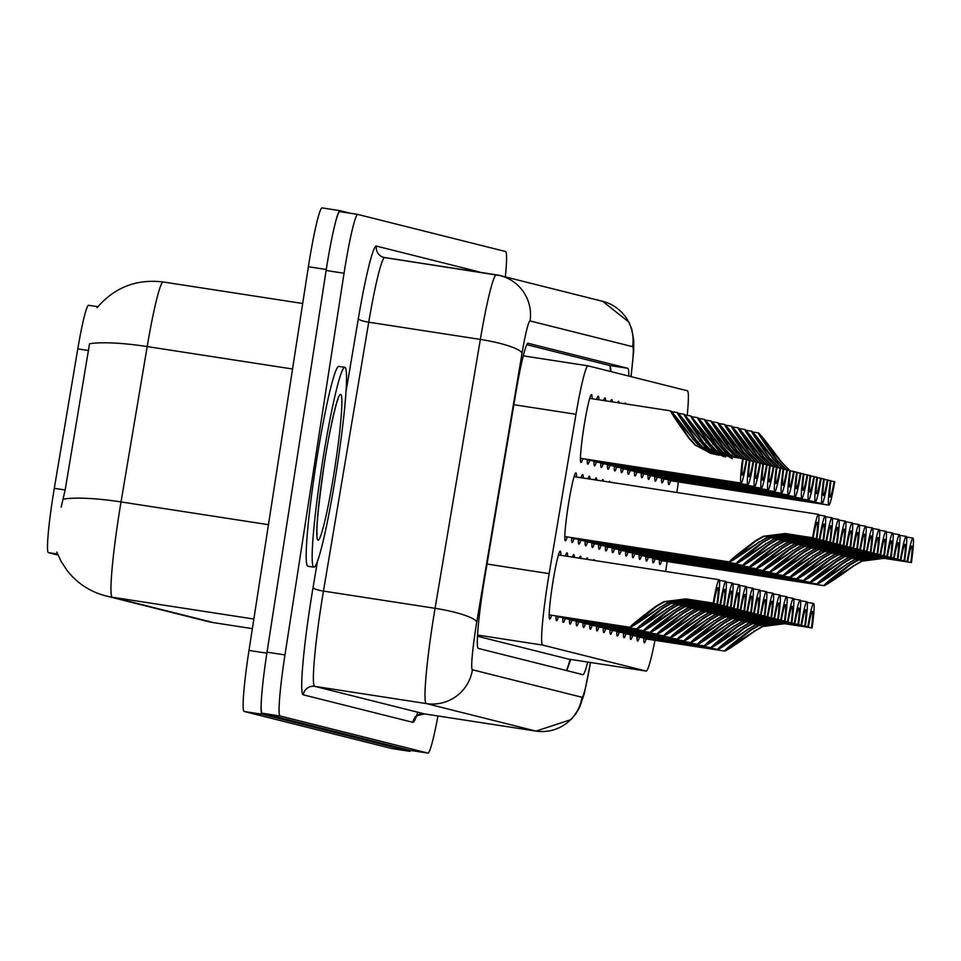 <?xml version="1.0" encoding="UTF-8"?>
<svg xmlns="http://www.w3.org/2000/svg" width="961" height="961" viewBox="0 0 961 961"><rect width="100%" height="100%" fill="white"/><g stroke="black" fill="none" stroke-linecap="round" stroke-linejoin="round"><path stroke-width="1.44" d="M582.859 458.673A34.38 2.583 -81.2 0 1 581.045 462.493A34.38 2.583 -81.2 0 1 583.771 427.885A34.38 2.583 -81.2 0 1 591.52 394.539A34.38 2.583 -81.2 0 1 592.108 398.743M596.649 399.44A34.38 2.583 -81.2 0 1 598.271 396.232A34.38 2.583 -81.2 0 1 598.859 399.788M603.604 400.521A34.38 2.583 -81.2 0 1 605.034 397.926A34.38 2.583 -81.2 0 1 605.61 400.821M610.571 401.59A34.38 2.583 -81.2 0 1 611.785 399.62A34.38 2.583 -81.2 0 1 612.337 401.866M617.563 402.671A34.38 2.583 -81.2 0 1 618.536 401.314A34.38 2.583 -81.2 0 1 619.052 402.899M624.602 403.752A34.38 2.583 -81.2 0 1 625.287 403.007A34.38 2.583 -81.2 0 1 625.719 403.932M567.23 536.947A34.38 2.583 -81.2 0 1 565.416 540.779A34.38 2.583 -81.2 0 1 568.143 506.171A34.38 2.583 -81.2 0 1 575.891 472.824A34.38 2.583 -81.2 0 1 576.48 477.004M581.021 477.713A34.38 2.583 -81.2 0 1 582.654 474.518A34.38 2.583 -81.2 0 1 583.231 478.049M587.988 478.782A34.38 2.583 -81.2 0 1 589.405 476.212A34.38 2.583 -81.2 0 1 589.982 479.095M594.955 479.863A34.38 2.583 -81.2 0 1 596.156 477.905A34.38 2.583 -81.2 0 1 596.709 480.128M601.946 480.932A34.38 2.583 -81.2 0 1 602.907 479.599A34.38 2.583 -81.2 0 1 603.424 481.161M608.986 482.026A34.38 2.583 -81.2 0 1 609.658 481.305A34.38 2.583 -81.2 0 1 610.091 482.194M551.614 615.232A34.38 2.583 -81.2 0 1 549.788 619.064A34.38 2.583 -81.2 0 1 552.515 584.456A34.38 2.583 -81.2 0 1 560.275 551.109A34.38 2.583 -81.2 0 1 560.852 555.29M565.404 555.999A34.38 2.583 -81.2 0 1 567.026 552.803A34.38 2.583 -81.2 0 1 567.603 556.335M572.36 557.068A34.38 2.583 -81.2 0 1 573.777 554.497A34.38 2.583 -81.2 0 1 574.354 557.38M579.327 558.149A34.38 2.583 -81.2 0 1 580.528 556.191A34.38 2.583 -81.2 0 1 581.081 558.413M586.318 559.218A34.38 2.583 -81.2 0 1 587.279 557.897A34.38 2.583 -81.2 0 1 587.796 559.446M593.357 560.311A34.38 2.583 -81.2 0 1 594.03 559.59A34.38 2.583 -81.2 0 1 594.463 560.479M687.235 415.38A60.663 4.553 98.8 0 0 687.379 390.779L588.024 365.841A60.663 4.553 98.8 0 0 587.988 365.841A60.663 4.553 98.8 0 0 575.987 414.287L549.151 573.633A60.663 4.553 98.8 0 0 547.482 584.024A60.663 4.553 98.8 0 0 542.629 645.083L646.152 671.066A60.663 4.553 98.8 0 0 646.188 671.078A60.663 4.553 98.8 0 0 654.982 640.326M88.58 305.286L97.89 306.715L88.604 305.286A54.597 4.096 98.8 0 0 88.58 305.286A54.597 4.096 98.8 0 0 77.781 348.891L54.297 488.32A54.597 4.096 98.8 0 0 52.783 497.666A54.597 4.096 98.8 0 0 48.422 552.623L58.008 555.026M477.509 636.266L568.335 659.066L646.152 671.066M665.697 571.471L667.102 561.5M676.856 492.488L678.358 481.905M663.883 479.01A34.38 2.583 -81.2 0 1 662.069 482.83A34.38 2.583 -81.2 0 1 661.504 477.989M657.132 477.317A34.38 2.583 -81.2 0 1 655.318 481.137A34.38 2.583 -81.2 0 1 654.753 476.296M650.381 475.623A34.38 2.583 -81.2 0 1 648.567 479.443A34.38 2.583 -81.2 0 1 647.99 474.602M643.63 473.929A34.38 2.583 -81.2 0 1 641.816 477.737A34.38 2.583 -81.2 0 1 641.239 472.908M636.879 472.235A34.38 2.583 -81.2 0 1 635.065 476.043A34.38 2.583 -81.2 0 1 634.488 471.214M630.128 470.542A34.38 2.583 -81.2 0 1 628.314 474.35A34.38 2.583 -81.2 0 1 627.737 469.521M623.377 468.848A34.38 2.583 -81.2 0 1 621.551 472.656A34.38 2.583 -81.2 0 1 620.986 467.827M616.614 467.154A34.38 2.583 -81.2 0 1 614.8 470.962A34.38 2.583 -81.2 0 1 614.235 466.133M609.863 465.46A34.38 2.583 -81.2 0 1 608.049 469.268A34.38 2.583 -81.2 0 1 607.484 464.439M603.112 463.767A34.38 2.583 -81.2 0 1 601.298 467.575A34.38 2.583 -81.2 0 1 600.733 462.746M596.361 462.073A34.38 2.583 -81.2 0 1 594.547 465.881A34.38 2.583 -81.2 0 1 593.982 461.052M589.61 460.367A34.38 2.583 -81.2 0 1 587.796 464.187A34.38 2.583 -81.2 0 1 587.219 459.346M670.634 480.704A34.38 2.583 -81.2 0 1 668.82 484.524A34.38 2.583 -81.2 0 1 668.255 479.683M655.018 558.978A34.38 2.583 -81.2 0 1 653.192 562.81A34.38 2.583 -81.2 0 1 652.627 557.957M648.267 557.284A34.38 2.583 -81.2 0 1 646.441 561.116A34.38 2.583 -81.2 0 1 645.876 556.263M641.516 555.59A34.38 2.583 -81.2 0 1 639.69 559.422A34.38 2.583 -81.2 0 1 639.125 554.569M634.765 553.896A34.38 2.583 -81.2 0 1 632.939 557.728A34.38 2.583 -81.2 0 1 632.374 552.875M628.001 552.203A34.38 2.583 -81.2 0 1 626.188 556.035A34.38 2.583 -81.2 0 1 625.623 551.182M621.25 550.497A34.38 2.583 -81.2 0 1 619.437 554.329A34.38 2.583 -81.2 0 1 618.86 549.476M614.499 548.803A34.38 2.583 -81.2 0 1 612.686 552.635A34.38 2.583 -81.2 0 1 612.109 547.782M607.748 547.109A34.38 2.583 -81.2 0 1 605.935 550.941A34.38 2.583 -81.2 0 1 605.358 546.088M600.997 545.416A34.38 2.583 -81.2 0 1 599.171 549.248A34.38 2.583 -81.2 0 1 598.607 544.394M594.246 543.722A34.38 2.583 -81.2 0 1 592.42 547.554A34.38 2.583 -81.2 0 1 591.856 542.701M587.495 542.028A34.38 2.583 -81.2 0 1 585.669 545.86A34.38 2.583 -81.2 0 1 585.105 541.007M580.744 540.334A34.38 2.583 -81.2 0 1 578.918 544.166A34.38 2.583 -81.2 0 1 578.354 539.313M573.993 538.64A34.38 2.583 -81.2 0 1 572.167 542.472A34.38 2.583 -81.2 0 1 571.603 537.619M661.769 560.671A34.38 2.583 -81.2 0 1 659.943 564.503A34.38 2.583 -81.2 0 1 659.378 559.65M639.389 637.263A34.38 2.583 -81.2 0 1 637.563 641.095A34.38 2.583 -81.2 0 1 636.999 636.242M632.638 635.569A34.38 2.583 -81.2 0 1 630.812 639.401A34.38 2.583 -81.2 0 1 630.248 634.548M625.887 633.876A34.38 2.583 -81.2 0 1 624.061 637.708A34.38 2.583 -81.2 0 1 623.497 632.855M619.136 632.182A34.38 2.583 -81.2 0 1 617.31 636.014A34.38 2.583 -81.2 0 1 616.746 631.161M612.385 630.488A34.38 2.583 -81.2 0 1 610.559 634.32A34.38 2.583 -81.2 0 1 609.995 629.467M605.622 628.794A34.38 2.583 -81.2 0 1 603.808 632.626A34.38 2.583 -81.2 0 1 603.244 627.761M598.871 627.089A34.38 2.583 -81.2 0 1 597.057 630.921A34.38 2.583 -81.2 0 1 596.481 626.067M592.12 625.395A34.38 2.583 -81.2 0 1 590.306 629.227A34.38 2.583 -81.2 0 1 589.73 624.374M585.369 623.701A34.38 2.583 -81.2 0 1 583.555 627.533A34.38 2.583 -81.2 0 1 582.979 622.68M578.618 622.007A34.38 2.583 -81.2 0 1 576.792 625.839A34.38 2.583 -81.2 0 1 576.228 620.986M571.867 620.313A34.38 2.583 -81.2 0 1 570.041 624.145A34.38 2.583 -81.2 0 1 569.477 619.292M565.116 618.62A34.38 2.583 -81.2 0 1 563.29 622.452A34.38 2.583 -81.2 0 1 562.726 617.599M558.365 616.926A34.38 2.583 -81.2 0 1 556.539 620.758A34.38 2.583 -81.2 0 1 555.975 615.905M646.14 638.957A34.38 2.583 -81.2 0 1 644.326 642.789A34.38 2.583 -81.2 0 1 643.75 637.936M97.061 307.736C114.467 287.375 136.51 278.786 163.19 281.969L302.703 303.496L163.238 281.981A80.892 6.066 98.8 0 0 163.19 281.969A80.892 6.066 98.8 0 0 147.189 346.573A70.778 12.745 -170.4 0 0 89.529 343.762L65.156 489.99L61.18 507.156M410.767 750.457A60.663 4.553 -81.2 0 1 409.806 751.322A60.663 4.553 -81.2 0 1 409.77 751.322L262.077 714.251A60.663 4.553 -81.2 0 1 262.149 690.37M332.986 232.79A60.663 4.553 -81.2 0 1 340.002 210.663L350.537 213.306M340.002 210.663A60.663 4.553 -81.2 0 1 340.038 210.663L322.067 207.9A60.663 4.553 -81.2 0 1 322.103 207.9L339.978 210.663M391.896 748.559A60.663 4.553 -81.2 0 1 391.872 748.559A60.663 4.553 -81.2 0 1 391.836 748.547L244.142 711.476A60.663 4.553 -81.2 0 1 248.995 650.417L308.385 266.738A60.663 4.553 -81.2 0 1 322.067 207.9M628.77 376.063A60.663 4.553 98.8 0 0 627.773 368.303L528.082 343.281A60.663 4.553 98.8 0 0 528.057 343.269A60.663 4.553 98.8 0 0 516.057 391.728L484.861 576.96A60.663 4.553 98.8 0 0 483.179 587.351A60.663 4.553 98.8 0 0 478.338 648.411L582.871 674.658A60.663 4.553 98.8 0 0 582.895 674.658A60.663 4.553 98.8 0 0 587.712 662.057M437.952 715.969A60.663 4.553 -81.2 0 1 427.957 753.1L280.107 716.005A60.663 4.553 -81.2 0 1 284.961 654.934L344.05 273.26A60.663 4.553 -81.2 0 1 357.732 214.411A60.663 4.553 -81.2 0 1 357.756 214.423L505.57 251.518A60.663 4.553 -81.2 0 1 505.354 276.9M410.047 750.337A60.663 4.553 -81.2 0 1 410.011 750.337L427.957 753.1A60.663 4.553 -81.2 0 1 427.921 753.1L409.987 750.337L262.173 713.23A60.663 4.553 -81.2 0 1 267.026 652.171L326.115 270.485A60.663 4.553 -81.2 0 1 339.798 211.648A60.663 4.553 -81.2 0 1 339.822 211.648L357.696 214.411M526.796 344.687L609.839 365.528A60.663 4.553 -81.2 0 1 610.836 371.138M813.619 603.436A30.332 2.27 98.8 0 1 812.093 627.929L784.765 623.713L762.83 626.5L754.769 631.077C737.796 643.257 727.789 649.936 724.738 651.077L643.738 638.584L724.546 651.029C725.387 649.336 734.012 642.308 750.421 629.984L758.409 625.395L780.428 622.62L807.757 626.848A30.332 2.27 98.8 0 1 813.619 603.436L807.228 602.451M733.916 644.314L762.241 626.356L784.152 623.557L811.492 627.785A22.247 1.67 -81.2 0 0 812.393 611.424A22.247 1.67 -81.2 0 0 808.369 626.992L781.029 622.776L758.998 625.539L751.034 630.14L724.738 651.077M724.546 651.029L733.772 644.278M812.093 627.929L811.492 627.785M808.369 626.992L807.757 626.848M659.366 560.287L823.877 585.657C824.718 583.952 833.343 576.936 849.752 564.612L857.729 560.023L879.747 557.248L907.088 561.464A30.332 2.27 98.8 0 1 912.95 538.064A30.332 2.27 98.8 0 1 911.424 562.557L884.096 558.341L862.161 561.128L854.101 565.705C837.127 577.885 827.109 584.552 824.07 585.705L659.366 560.299M833.091 578.918L861.573 560.984L883.483 558.185L910.824 562.401A22.247 1.67 -81.2 0 0 911.713 546.052A22.247 1.67 -81.2 0 0 907.701 561.62L880.36 557.404L858.329 560.167L850.353 564.756L823.877 585.657M833.247 578.942L824.07 585.705M911.424 562.557L910.824 562.401M907.701 561.62L907.088 561.464M786.062 469.569L776.68 460.355C764.764 443.706 758.637 434.54 758.325 432.87L752.607 431.994M827.95 480.248L830.4 480.62A30.332 2.27 98.8 0 0 828.875 505.126A30.332 2.27 98.8 0 0 834.737 481.713L830.965 481.065M758.517 432.918L765.22 442.132L758.517 432.918C761.04 435.141 768.548 444.655 781.029 461.436L787.335 468.235M765.076 442.096L777.293 460.499L786.542 469.641M789.846 470.506L780.428 461.292L765.22 442.132M834.124 481.557A22.247 1.67 -81.2 0 1 830.1 497.125A22.247 1.67 -81.2 0 1 831.001 480.776L830.4 480.62M336.734 469.1A101.109 7.58 -81.2 0 1 313.935 567.17A101.109 7.58 -81.2 0 1 321.959 465.388A101.109 7.58 -81.2 0 1 344.759 367.318A101.109 7.58 -81.2 0 1 336.734 469.1M313.935 567.17L307.952 566.245A101.109 7.58 -81.2 0 1 315.977 464.463A101.109 7.58 -81.2 0 1 338.777 366.393L344.759 367.318M806.868 601.742A30.332 2.27 98.8 0 1 805.342 626.236L778.014 622.019L756.079 624.806L748.018 629.383C731.045 641.564 721.038 648.243 717.987 649.384L636.987 636.891L717.795 649.336C718.636 647.63 727.261 640.615 743.67 628.29L751.646 623.701L773.677 620.926L801.006 625.143A30.332 2.27 98.8 0 1 806.868 601.742L800.477 600.757M727.165 642.621L755.49 624.662L777.401 621.863L804.741 626.079A22.247 1.67 -81.2 0 0 805.63 609.73A22.247 1.67 -81.2 0 0 801.618 625.299L774.278 621.082L752.247 623.845L744.27 628.434L717.987 649.384M717.795 649.336L727.021 642.585M805.342 626.236L804.741 626.079M801.618 625.299L801.006 625.143M630.236 635.173L711.044 647.642C711.885 645.936 720.51 638.921 736.919 626.596L744.895 622.007L766.914 619.232L794.254 623.449A30.332 2.27 98.8 0 1 800.117 600.048A30.332 2.27 98.8 0 1 798.591 624.542L771.263 620.325L749.328 623.112L741.267 627.689C724.294 639.87 714.275 646.537 711.236 647.69L630.236 635.197M720.257 640.903L748.739 622.968L770.65 620.169L797.99 624.386A22.247 1.67 -81.2 0 0 798.879 608.037A22.247 1.67 -81.2 0 0 794.867 623.605L767.527 619.389L745.496 622.151L737.519 626.74L711.044 647.642M720.414 640.927L711.236 647.69M798.591 624.542L797.99 624.386M794.867 623.605L794.254 623.449M793.366 598.343A30.332 2.27 98.8 0 1 791.84 622.848L764.512 618.632L742.577 621.419L734.516 625.995C717.543 638.176 707.524 644.843 704.485 645.996L623.485 633.503L704.293 645.948C705.134 644.242 713.759 637.227 730.168 624.902L738.144 620.301L760.163 617.539L787.503 621.755A30.332 2.27 98.8 0 1 793.366 598.343L786.975 597.358M713.494 639.209L741.988 621.274L763.899 618.476L791.239 622.692A22.247 1.67 -81.2 0 0 792.128 606.343A22.247 1.67 -81.2 0 0 788.104 621.911L760.776 617.695L738.733 620.458L730.768 625.046L704.293 645.948M713.663 639.233L704.485 645.996M791.84 622.848L791.239 622.692M788.104 621.911L787.503 621.755M786.615 596.649A30.332 2.27 98.8 0 1 785.089 621.154L757.761 616.938L735.826 619.725L727.765 624.29C710.792 636.482 700.773 643.149 697.734 644.302L616.734 631.809L697.542 644.254C698.383 642.549 707.008 635.533 723.417 623.208L731.393 618.608L753.412 615.845L780.752 620.061A30.332 2.27 98.8 0 1 786.615 596.649L780.224 595.664M706.9 637.539L735.237 619.581L757.148 616.782L784.476 620.998A22.247 1.67 -81.2 0 0 785.377 604.649A22.247 1.67 -81.2 0 0 781.353 620.217L754.025 616.001L731.982 618.764L724.017 623.353L697.734 644.302M697.542 644.254L706.767 637.503M785.089 621.154L784.476 620.998M781.353 620.217L780.752 620.061M779.311 467.875L769.929 458.649C758.013 442.012 751.886 432.846 751.562 431.177L745.856 430.3M821.187 478.554L823.637 478.926A30.332 2.27 98.8 0 0 822.123 503.432A30.332 2.27 98.8 0 0 827.986 480.019L824.214 479.371M769.929 458.649L751.766 431.225C754.289 433.447 761.785 442.961 774.278 459.742L780.584 466.541M770.542 458.805L779.791 467.947M783.095 468.812L773.677 459.598L758.313 440.414M827.373 479.863A22.247 1.67 -81.2 0 1 823.349 495.432A22.247 1.67 -81.2 0 1 824.25 479.083L823.637 478.926M751.766 431.225L758.457 440.438M772.548 466.181L763.178 456.955C751.262 440.318 745.135 431.153 744.811 429.483L739.105 428.606M814.435 476.848L816.886 477.233A30.332 2.27 98.8 0 0 815.372 501.726A30.332 2.27 98.8 0 0 821.235 478.326L817.463 477.677M745.003 429.531L751.706 438.745L745.003 429.531C747.526 431.753 755.034 441.267 767.527 458.049L773.833 464.848M751.574 438.709L763.779 457.112L773.04 466.253M776.344 467.118L766.926 457.904L751.706 438.745M820.622 478.17A22.247 1.67 -81.2 0 1 816.598 493.738A22.247 1.67 -81.2 0 1 817.499 477.389L816.886 477.233M765.797 464.487L756.427 455.262C744.499 438.624 738.384 429.459 738.06 427.789L732.342 426.912M807.684 475.154L810.135 475.539A30.332 2.27 98.8 0 0 808.609 500.032A30.332 2.27 98.8 0 0 814.472 476.632L810.712 475.983M738.072 427.813L738.252 427.837C740.775 430.06 748.283 439.573 760.776 456.355L767.082 463.154M738.252 427.837L757.028 455.418L766.289 464.559M769.581 465.424L760.175 456.211L744.955 437.051M813.871 476.476A22.247 1.67 -81.2 0 1 809.847 492.044A22.247 1.67 -81.2 0 1 810.748 475.695L810.135 475.539M744.811 437.015L738.06 427.789M759.046 462.794L749.676 453.568C737.748 436.919 731.633 427.765 731.309 426.095L725.591 425.218M800.933 473.461L803.384 473.845A30.332 2.27 98.8 0 0 801.858 498.339A30.332 2.27 98.8 0 0 807.72 474.926L803.949 474.29M731.321 426.119L731.501 426.143C734.024 428.366 741.532 437.868 754.025 454.661L760.331 461.46M731.501 426.143L750.277 453.724L759.538 462.866M762.83 463.731L753.424 454.505L738.204 435.357M807.12 474.782A22.247 1.67 -81.2 0 1 803.096 490.35A22.247 1.67 -81.2 0 1 803.997 473.989L803.384 473.845M738.06 435.321L731.309 426.095M906.199 536.37A30.332 2.27 98.8 0 1 904.673 560.864L877.345 556.647L855.41 559.434L847.35 564.011C830.376 576.192 820.358 582.859 817.318 584.012L652.615 558.605L817.126 583.964C817.967 582.258 826.592 575.243 843.001 562.918L850.978 558.329L872.996 555.554L900.337 559.77A30.332 2.27 98.8 0 1 906.199 536.37L899.808 535.373M826.496 577.249L854.822 559.29L876.732 556.491L904.073 560.707A22.247 1.67 -81.2 0 0 904.962 544.358A22.247 1.67 -81.2 0 0 900.938 559.927L873.609 555.71L851.566 558.473L843.602 563.062L817.318 584.012M817.126 583.964L826.352 577.213M904.673 560.864L904.073 560.707M900.938 559.927L900.337 559.77M899.448 534.664A30.332 2.27 98.8 0 1 897.922 559.17L870.594 554.953L848.659 557.74L840.599 562.305C823.625 574.498 813.607 581.165 810.567 582.318L645.864 556.912L810.375 582.27C811.216 580.564 819.841 573.549 836.25 561.224L844.226 556.623L866.245 553.86L893.586 558.077A30.332 2.27 98.8 0 1 899.448 534.664L893.057 533.679M819.577 575.531L848.07 557.596L869.981 554.797L897.31 559.014A22.247 1.67 -81.2 0 0 898.211 542.665A22.247 1.67 -81.2 0 0 894.186 558.233L866.858 554.016L844.815 556.779L836.851 561.368L810.375 582.27M819.733 575.555L810.567 582.318M897.922 559.17L897.31 559.014M894.186 558.233L893.586 558.077M892.697 532.971A30.332 2.27 98.8 0 1 891.171 557.476L863.831 553.26L841.908 556.047L833.848 560.611C816.874 572.804 806.856 579.471 803.816 580.624L639.113 555.218L803.624 580.576C804.465 578.87 813.09 571.855 829.499 559.53L837.475 554.929L859.494 552.167L886.835 556.383A30.332 2.27 98.8 0 1 892.697 532.971L886.306 531.986M812.982 573.861L841.319 555.902L863.23 553.104L890.559 557.32A22.247 1.67 -81.2 0 0 891.46 540.971A22.247 1.67 -81.2 0 0 887.435 556.539L860.107 552.323L838.064 555.086L830.1 559.674L803.816 580.624M803.624 580.576L812.85 573.825M891.171 557.476L890.559 557.32M887.435 556.539L886.835 556.383M632.362 553.5L796.861 578.882C797.714 577.177 806.339 570.161 822.748 557.824L830.724 553.236L852.743 550.473L880.072 554.689A30.332 2.27 98.8 0 1 885.946 531.277A30.332 2.27 98.8 0 1 884.42 555.782L857.08 551.566L835.157 554.353L827.097 558.918C810.111 571.11 800.105 577.777 797.065 578.93L632.362 553.524M806.231 572.167L834.568 554.197L856.479 551.41L883.808 555.626A22.247 1.67 -81.2 0 0 884.709 539.277A22.247 1.67 -81.2 0 0 880.684 554.845L853.356 550.629L831.313 553.392L823.349 557.981L797.065 578.93M796.861 578.882L806.087 572.131M884.42 555.782L883.808 555.626M880.684 554.845L880.072 554.689M779.864 594.955A30.332 2.27 98.8 0 1 778.338 619.461L750.997 615.244L729.075 618.031L721.014 622.596C704.029 634.789 694.022 641.455 690.983 642.609L609.983 630.116L690.779 642.561C691.632 640.855 700.257 633.84 716.666 621.503L724.642 616.914L746.661 614.151L774.001 618.367A30.332 2.27 98.8 0 1 779.864 594.955L773.473 593.97M699.992 635.822L728.486 617.887L750.397 615.088L777.725 619.304A22.247 1.67 -81.2 0 0 778.626 602.955A22.247 1.67 -81.2 0 0 774.602 618.524L747.274 614.307L725.231 617.07L717.266 621.659L690.779 642.561M700.149 635.846L690.983 642.609M778.338 619.461L777.725 619.304M774.602 618.524L774.001 618.367M603.22 628.398L684.028 640.867C684.881 639.161 693.506 632.146 709.903 619.809L717.891 615.22L739.91 612.457L767.238 616.674A30.332 2.27 98.8 0 1 773.1 593.261A30.332 2.27 98.8 0 1 771.587 617.767L744.246 613.55L722.324 616.337L714.263 620.902C697.278 633.095 687.271 639.762 684.22 640.915L603.22 628.422M693.398 634.152L721.735 616.181L743.646 613.394L770.974 617.611A22.247 1.67 -81.2 0 0 771.875 601.262A22.247 1.67 -81.2 0 0 767.851 616.83L740.523 612.613L718.48 615.376L710.515 619.965L684.22 640.915M684.028 640.867L693.253 634.116M771.587 617.767L770.974 617.611M767.851 616.83L767.238 616.674M596.469 626.704L677.277 639.173C678.118 637.467 686.743 630.452 703.152 618.115L711.14 613.526L733.159 610.764L760.487 614.98A30.332 2.27 98.8 0 1 766.349 591.568A30.332 2.27 98.8 0 1 764.836 616.073L737.495 611.857L715.573 614.644L707.5 619.208C690.527 631.401 680.52 638.068 677.469 639.221L596.469 626.728M686.49 632.434L714.972 614.487L736.895 611.701L764.223 615.917A22.247 1.67 -81.2 0 0 765.124 599.568A22.247 1.67 -81.2 0 0 761.1 615.136L733.76 610.92L711.729 613.671L703.764 618.271L677.277 639.173M686.647 632.458L677.469 639.221M764.836 616.073L764.223 615.917M761.1 615.136L760.487 614.98M759.598 589.874A30.332 2.27 98.8 0 1 758.085 614.379L730.744 610.151L708.81 612.95L700.749 617.515C683.776 629.707 673.769 636.374 670.718 637.527L589.718 625.034L670.526 637.479C671.367 635.774 679.992 628.758 696.401 616.421L704.389 611.833L726.408 609.07L753.736 613.286A30.332 2.27 98.8 0 1 759.598 589.874L753.208 588.889M679.895 630.764L708.221 612.794L730.132 610.007L757.472 614.223A22.247 1.67 -81.2 0 0 758.373 597.874A22.247 1.67 -81.2 0 0 754.349 613.442L727.009 609.214L704.978 611.977L697.013 616.578L670.718 637.527M670.526 637.479L679.751 630.728M758.085 614.379L757.472 614.223M754.349 613.442L753.736 613.286M625.599 551.806L790.11 577.189C790.951 575.483 799.588 568.468 815.985 556.131L823.973 551.542L845.992 548.779L873.321 552.995A30.332 2.27 98.8 0 1 879.183 529.583A30.332 2.27 98.8 0 1 877.669 554.089L850.329 549.872L828.406 552.659L820.346 557.224C803.36 569.417 793.354 576.083 790.302 577.237L625.599 551.83M799.324 570.45L827.805 552.503L849.728 549.716L877.057 553.932A22.247 1.67 -81.2 0 0 877.958 537.583A22.247 1.67 -81.2 0 0 873.933 553.152L846.593 548.935L824.562 551.698L816.598 556.287L790.11 577.189M799.48 570.474L790.302 577.237M877.669 554.089L877.057 553.932M873.933 553.152L873.321 552.995M872.432 527.889A30.332 2.27 98.8 0 1 870.918 552.395L843.578 548.178L821.655 550.965L813.583 555.53C796.609 567.723 786.603 574.39 783.551 575.543L618.848 550.136L783.359 575.495C784.2 573.789 792.825 566.774 809.234 554.437L817.222 549.848L839.241 547.085L866.57 551.302A30.332 2.27 98.8 0 1 872.432 527.889L866.041 526.904M792.729 568.78L821.054 550.809L842.965 548.022L870.306 552.239A22.247 1.67 -81.2 0 0 871.207 535.89A22.247 1.67 -81.2 0 0 867.182 551.458L839.842 547.241L817.811 549.992L809.847 554.593L783.551 575.543M783.359 575.495L792.585 568.744M870.918 552.395L870.306 552.239M867.182 551.458L866.57 551.302M865.681 526.196A30.332 2.27 98.8 0 1 864.155 550.689L836.827 546.473L814.892 549.272L806.832 553.836C789.858 566.029 779.851 572.696 776.8 573.849L612.097 548.443L776.608 573.801C777.449 572.095 786.074 565.08 802.483 552.743L810.471 548.154L832.49 545.392L859.819 549.608A30.332 2.27 98.8 0 1 865.681 526.196L859.29 525.211M785.822 567.062L814.303 549.115L836.214 546.328L863.555 550.545A22.247 1.67 -81.2 0 0 864.444 534.184A22.247 1.67 -81.2 0 0 860.431 549.752L833.091 545.536L811.06 548.299L803.096 552.899L776.608 573.801M785.978 567.086L776.8 573.849M864.155 550.689L863.555 550.545M860.431 549.752L859.819 549.608M858.93 524.502A30.332 2.27 98.8 0 1 857.404 548.995L830.076 544.779L808.141 547.566L800.081 552.143C783.107 564.335 773.1 571.002 770.049 572.155L605.346 546.737L769.857 572.107C770.698 570.402 779.323 563.386 795.732 551.049L803.708 546.461L825.739 543.698L853.068 547.914A30.332 2.27 98.8 0 1 858.93 524.502L852.539 523.517M779.227 565.392L807.552 547.422L829.463 544.635L856.804 548.851A22.247 1.67 -81.2 0 0 857.692 532.49A22.247 1.67 -81.2 0 0 853.68 548.058L826.34 543.842L804.309 546.605L796.333 551.206L770.049 572.155M769.857 572.107L779.083 565.356M857.404 548.995L856.804 548.851M853.68 548.058L853.068 547.914M752.295 461.1L742.925 451.874C730.997 435.225 724.882 426.071 724.558 424.402L718.84 423.513M794.182 471.767L796.633 472.151A30.332 2.27 98.8 0 0 795.107 496.645A30.332 2.27 98.8 0 0 800.969 473.232L797.198 472.596M724.57 424.426L724.75 424.45C727.273 426.672 734.781 436.174 747.274 452.967L753.568 459.766M724.558 424.402L743.526 452.03L752.775 461.172M756.079 462.037L746.661 452.811L731.297 433.639M800.369 473.088A22.247 1.67 -81.2 0 1 796.345 488.656A22.247 1.67 -81.2 0 1 797.246 472.295L796.633 472.151M724.75 424.45L731.453 433.651M745.544 459.406L736.174 450.18C724.246 433.531 718.131 424.378 717.807 422.708L712.089 421.819M787.431 470.073L789.882 470.458A30.332 2.27 98.8 0 0 788.356 494.951A30.332 2.27 98.8 0 0 794.218 471.539L790.447 470.902M717.999 422.756L724.702 431.957L717.999 422.756C720.522 424.978 728.03 434.48 740.523 451.274L746.817 458.073M724.558 431.921L736.775 450.337L746.024 459.478M749.328 460.343L739.91 451.117L724.702 431.957M793.618 471.395A22.247 1.67 -81.2 0 1 789.594 486.963A22.247 1.67 -81.2 0 1 790.483 470.602L789.882 470.458M739.333 458.085L729.411 448.487C717.495 431.837 711.368 422.684 711.056 421.014L705.338 420.125M780.68 468.379L783.131 468.764A30.332 2.27 98.8 0 0 781.605 493.257A30.332 2.27 98.8 0 0 787.467 469.845L783.695 469.208M711.248 421.062L717.951 430.264L711.248 421.062C713.771 423.284 721.279 432.786 733.772 449.58L740.066 456.367M717.807 430.228L730.024 448.643L739.814 458.157M742.577 458.637L733.159 449.424L717.951 430.264M786.855 469.701A22.247 1.67 -81.2 0 1 782.843 485.269A22.247 1.67 -81.2 0 1 783.732 468.908L783.131 468.764M752.847 588.18A30.332 2.27 98.8 0 1 751.322 612.674L723.993 608.457L702.059 611.256L693.998 615.821C677.024 628.013 667.018 634.68 663.967 635.834L582.967 623.329L663.775 635.786C664.616 634.08 673.241 627.065 689.65 614.728L697.626 610.139L719.657 607.376L746.985 611.592A30.332 2.27 98.8 0 1 752.847 588.18L746.457 587.195M673.144 629.071L701.47 611.1L723.381 608.313L750.721 612.529A22.247 1.67 -81.2 0 0 751.61 596.168A22.247 1.67 -81.2 0 0 747.598 611.737L720.257 607.52L698.227 610.283L690.262 614.884L663.967 635.834M663.775 635.786L673 629.035M751.322 612.674L750.721 612.529M747.598 611.737L746.985 611.592M746.096 586.486A30.332 2.27 98.8 0 1 744.571 610.98L717.242 606.763L695.308 609.55L687.247 614.127C670.273 626.32 660.255 632.987 657.216 634.14L576.216 621.635L657.024 634.092C657.865 632.386 666.49 625.371 682.899 613.034L690.875 608.445L712.894 605.682L740.234 609.899A30.332 2.27 98.8 0 1 746.096 586.486L739.706 585.501M666.237 627.353L694.719 609.406L716.63 606.619L743.97 610.836A22.247 1.67 -81.2 0 0 744.859 594.475A22.247 1.67 -81.2 0 0 740.847 610.043L713.506 605.826L691.476 608.589L683.499 613.19L657.024 634.092M666.393 627.377L657.216 634.14M744.571 610.98L743.97 610.836M740.847 610.043L740.234 609.899M569.465 619.929L650.273 632.386C651.114 630.692 659.739 623.665 676.148 611.34L684.124 606.751L706.143 603.988L733.483 608.205A30.332 2.27 98.8 0 1 739.345 584.793A30.332 2.27 98.8 0 1 737.82 609.286L710.491 605.07L688.557 607.857L680.496 612.433C663.522 624.614 653.504 631.293 650.465 632.446L569.465 619.941M659.642 625.671L687.968 607.712L709.879 604.925L737.219 609.142A22.247 1.67 -81.2 0 0 738.108 592.781A22.247 1.67 -81.2 0 0 734.084 608.349L706.755 604.133L684.712 606.896L676.748 611.496L650.465 632.446M650.273 632.386L659.498 625.647M737.82 609.286L737.219 609.142M734.084 608.349L733.483 608.205M732.594 583.099A30.332 2.27 98.8 0 1 731.069 607.592L703.74 603.376L681.805 606.163L673.745 610.74C656.771 622.92 646.753 629.599 643.714 630.74L562.714 618.247L643.522 630.692C644.363 628.999 652.987 621.971 669.397 609.646L677.373 605.058L699.392 602.283L726.732 606.499A30.332 2.27 98.8 0 1 732.594 583.099L726.204 582.114M652.723 623.953L681.217 606.019L703.128 603.22L730.456 607.436A22.247 1.67 -81.2 0 0 731.357 591.087A22.247 1.67 -81.2 0 0 727.333 606.655L700.004 602.439L677.961 605.202L669.997 609.803L643.522 630.692M652.879 623.977L643.714 630.74M731.069 607.592L730.456 607.436M727.333 606.655L726.732 606.499M725.843 581.405A30.332 2.27 98.8 0 1 724.318 605.898L696.977 601.682L675.054 604.469L666.994 609.046C650.008 621.226 640.002 627.893 636.963 629.047L555.963 616.554L636.771 628.999C637.611 627.293 646.236 620.277 662.646 607.953L670.622 603.364L692.641 600.589L719.981 604.805A30.332 2.27 98.8 0 1 725.843 581.405L719.453 580.42M646.128 622.284L674.466 604.325L696.377 601.526L723.705 605.742A22.247 1.67 -81.2 0 0 724.606 589.393A22.247 1.67 -81.2 0 0 720.582 604.962L693.253 600.745L671.21 603.508L663.246 608.097L636.963 629.047M636.771 628.999L645.996 622.247M724.318 605.898L723.705 605.742M720.582 604.962L719.981 604.805M719.092 579.711A30.332 2.27 98.8 0 1 717.567 604.205L690.226 599.988L668.303 602.775L660.243 607.352C643.257 619.533 633.251 626.2 630.2 627.353L549.199 614.86L630.008 627.305C630.86 625.599 639.485 618.584 655.882 606.259L663.871 601.67L685.89 598.895L713.218 603.112A30.332 2.27 98.8 0 1 719.092 579.711L558.449 554.929M639.377 620.59L667.715 602.631L689.626 599.832L716.954 604.049A22.247 1.67 -81.2 0 0 717.855 587.7A22.247 1.67 -81.2 0 0 713.831 603.268L686.502 599.051L664.459 601.814L656.495 606.403L630.2 627.353M630.008 627.305L639.233 620.554M717.567 604.205L716.954 604.049M713.831 603.268L713.218 603.112M598.595 545.031L763.106 570.414C763.947 568.708 772.572 561.68 788.981 549.356L796.957 544.767L818.976 542.004L846.317 546.22A30.332 2.27 98.8 0 1 852.179 522.808A30.332 2.27 98.8 0 1 850.653 547.302L823.325 543.085L801.39 545.872L793.33 550.449C776.356 562.629 766.337 569.308 763.298 570.462L598.595 545.043M772.476 563.699L800.801 545.728L822.712 542.941L850.053 547.157A22.247 1.67 -81.2 0 0 850.941 530.796A22.247 1.67 -81.2 0 0 846.917 546.365L819.589 542.148L797.546 544.911L789.582 549.512L763.298 570.462M763.106 570.414L772.332 563.663M850.653 547.302L850.053 547.157M846.917 546.365L846.317 546.22M845.428 521.114A30.332 2.27 98.8 0 1 843.902 545.608L816.574 541.391L794.639 544.178L786.578 548.755C769.605 560.936 759.586 567.615 756.547 568.756L591.844 543.349L756.355 568.708C757.196 567.014 765.821 559.987 782.23 547.662L790.206 543.073L812.225 540.298L839.566 544.527A30.332 2.27 98.8 0 1 845.428 521.114L839.037 520.129M765.725 561.993L794.05 544.034L815.961 541.235L843.29 545.464A22.247 1.67 -81.2 0 0 844.19 529.103A22.247 1.67 -81.2 0 0 840.166 544.671L812.838 540.454L790.795 543.217L782.831 547.818L756.547 568.756M756.355 568.708L765.581 561.957M843.902 545.608L843.29 545.464M840.166 544.671L839.566 544.527M838.677 519.42A30.332 2.27 98.8 0 1 837.151 543.914L809.811 539.698L787.888 542.485L779.827 547.061C762.854 559.242 752.835 565.921 749.796 567.062L585.093 541.656L749.604 567.014C750.445 565.32 759.07 558.293 775.479 545.968L783.455 541.379L805.474 538.604L832.815 542.821A30.332 2.27 98.8 0 1 838.677 519.42L832.286 518.435M758.962 560.299L787.299 542.34L809.21 539.541L836.538 543.758A22.247 1.67 -81.2 0 0 837.439 527.409A22.247 1.67 -81.2 0 0 833.415 542.977L806.087 538.761L784.044 541.524L776.08 546.112L749.796 567.062M749.604 567.014L758.83 560.263M837.151 543.914L836.538 543.758M833.415 542.977L832.815 542.821M831.926 517.727A30.332 2.27 98.8 0 1 830.4 542.22L803.06 538.004L781.137 540.791L773.076 545.367C756.091 557.548 746.084 564.215 743.045 565.368L578.342 539.962L742.841 565.32C743.694 563.614 752.319 556.599 768.728 544.274L776.704 539.686L798.723 536.911L826.064 541.127A30.332 2.27 98.8 0 1 831.926 517.727L825.535 516.742M752.211 558.605L780.548 540.647L802.459 537.848L829.787 542.064A22.247 1.67 -81.2 0 0 830.688 525.715A22.247 1.67 -81.2 0 0 826.664 541.283L799.336 537.067L777.293 539.83L769.329 544.419L743.045 565.368M742.841 565.32L752.067 558.569M830.4 542.22L829.787 542.064M826.664 541.283L826.064 541.127M571.579 538.244L736.09 563.626C736.943 561.921 745.568 554.905 761.965 542.581L769.953 537.98L791.972 535.217L819.301 539.433A30.332 2.27 98.8 0 1 825.163 516.021A30.332 2.27 98.8 0 1 823.649 540.526L796.309 536.31L774.386 539.097L766.325 543.674C749.34 555.854 739.333 562.521 736.282 563.675L571.579 538.268M745.46 556.912L773.785 538.953L795.708 536.154L823.036 540.37A22.247 1.67 -81.2 0 0 823.937 524.021A22.247 1.67 -81.2 0 0 819.913 539.589L792.585 535.373L770.542 538.136L762.578 542.725L736.282 563.675M736.09 563.626L745.316 556.875M823.649 540.526L823.036 540.37M819.913 539.589L819.301 539.433M564.828 536.55L729.339 561.933C730.18 560.227 738.805 553.212 755.214 540.887L763.202 536.286L785.221 533.523L812.55 537.74A30.332 2.27 98.8 0 1 818.412 514.327A30.332 2.27 98.8 0 1 816.898 538.833L789.558 534.616L767.635 537.403L759.562 541.968C742.589 554.161 732.582 560.828 729.531 561.981L564.828 536.574M738.553 555.194L767.034 537.259L788.957 534.46L816.285 538.677A22.247 1.67 -81.2 0 0 817.186 522.328A22.247 1.67 -81.2 0 0 813.162 537.896L785.822 533.679L763.791 536.442L755.827 541.031L729.339 561.933M738.709 555.218L729.531 561.981M816.898 538.833L816.285 538.677M813.162 537.896L812.55 537.74M733.916 457.244L728.882 453.568L722.66 446.793C710.744 430.144 704.617 420.99 704.305 419.32L698.587 418.431M773.929 466.686L776.38 467.058A30.332 2.27 98.8 0 0 774.854 491.564A30.332 2.27 98.8 0 0 780.716 468.151L776.944 467.514M704.317 419.332L704.497 419.368C707.02 421.591 714.528 431.093 727.009 447.886L733.315 454.673M704.305 419.32L723.273 446.949L729.471 453.712L734.372 457.316M736.955 457.712L726.408 447.73L711.044 428.546M780.104 467.995A22.247 1.67 -81.2 0 1 776.092 483.563A22.247 1.67 -81.2 0 1 776.981 467.214L776.38 467.058M704.497 419.368L711.2 428.57M728.654 456.439L722.131 451.874L715.909 445.099C703.993 428.45 697.866 419.296 697.542 417.627L691.836 416.738M767.166 464.992L769.617 465.364A30.332 2.27 98.8 0 0 768.103 489.87A30.332 2.27 98.8 0 0 773.965 466.457L770.193 465.821M697.746 417.675L704.449 426.876L697.746 417.675C700.269 419.897 707.777 429.399 720.257 446.192L726.564 452.979M704.305 426.84L716.522 445.243L722.72 452.018L729.099 456.511M731.585 456.883L725.975 452.835L719.657 446.036L704.449 426.876M773.353 466.301A22.247 1.67 -81.2 0 1 769.329 481.869A22.247 1.67 -81.2 0 1 770.229 465.52L769.617 465.364M723.633 455.658L715.38 450.18L709.158 443.405C697.242 426.756 691.115 417.603 690.791 415.921L685.085 415.044M760.415 463.298L762.866 463.67A30.332 2.27 98.8 0 0 761.352 488.176A30.332 2.27 98.8 0 0 767.214 464.764L763.442 464.127M690.815 415.945L719.813 451.286M690.791 415.921L709.759 443.55L715.969 450.325L724.065 455.73M732.27 458.661L719.224 451.141L697.542 425.158M766.602 464.607A22.247 1.67 -81.2 0 1 762.578 480.176A22.247 1.67 -81.2 0 1 763.478 463.827L762.866 463.67M690.983 415.969L697.686 425.182M723.609 456.607L708.629 448.487L702.407 441.712C690.491 425.062 684.364 415.897 684.04 414.227L678.322 413.35M753.664 461.604L756.115 461.977A30.332 2.27 98.8 0 0 754.601 486.482A30.332 2.27 98.8 0 0 760.463 463.07L756.691 462.433M684.232 414.275L690.791 423.465L684.232 414.275L713.062 449.592M690.791 423.453L703.008 441.856L709.218 448.631L719.369 455.009M725.519 456.968L712.473 449.448L690.935 423.489M759.851 462.914A22.247 1.67 -81.2 0 1 755.827 478.482A22.247 1.67 -81.2 0 1 756.727 462.133L756.115 461.977M716.858 454.913L701.878 446.781L695.656 440.018C683.727 423.369 677.613 414.203 677.289 412.533L671.571 411.656M746.913 459.911L749.364 460.283A30.332 2.27 98.8 0 0 747.838 484.788A30.332 2.27 98.8 0 0 753.7 461.376L749.928 460.727M677.301 412.557L677.481 412.581C680.004 414.804 687.511 424.318 700.004 441.099L706.311 447.898M677.481 412.581L696.257 440.162L702.467 446.937L715.344 454.385M718.768 455.274L705.71 447.754L684.184 421.795M753.1 461.22A22.247 1.67 -81.2 0 1 749.075 476.788A22.247 1.67 -81.2 0 1 749.976 460.439L749.364 460.283M684.04 421.759L677.289 412.533M743.177 459.034L746.949 459.682A30.332 2.27 98.8 0 1 741.087 483.083A30.332 2.27 98.8 0 1 742.613 458.589L711.62 453.628L695.127 445.087L688.905 438.312C676.976 421.675 670.862 412.509 670.538 410.84L589.706 398.371M670.55 410.864L670.73 410.888C673.253 413.11 680.76 422.624 693.253 439.405L699.548 446.204M670.73 410.888L689.505 438.468L695.716 445.243L710.647 453.352M713.482 454.06L698.959 446.06L677.433 420.101M746.349 459.526A22.247 1.67 -81.2 0 1 742.324 475.094A22.247 1.67 -81.2 0 1 743.225 458.745L742.613 458.589M677.289 420.065L670.538 410.84M487.035 564.047L549.151 573.633M54.297 488.32L65.156 489.99M77.781 348.891L88.64 350.561M48.422 552.623L57.6 554.041M609.947 365.576A60.663 60.495 104.1 0 1 610.451 371.475M570.005 659.318A60.663 60.495 104.1 0 1 566.365 670.514M477.569 635.053L542.629 645.083M513.871 404.701L575.987 414.287M587.988 365.841L523.252 355.846L587.964 365.829M292.564 369L147.189 346.573L121.026 501.93A80.892 6.066 98.8 0 0 118.792 515.793A80.892 6.066 98.8 0 0 112.329 597.213A70.778 70.573 104.1 0 1 105.926 595.916C90.19 591.808 77.276 583.375 67.198 570.63L61.036 561.236L56.807 552.046M63.162 499.155A70.778 12.745 -170.4 0 1 121.026 501.93L268.455 524.682M253.848 619.04L112.329 597.213L213.943 622.716A80.892 6.066 98.8 0 0 213.979 622.716A80.892 6.066 98.8 0 0 214.027 622.728L207.54 621.419A70.778 70.573 -75.9 0 0 213.943 622.716L252.371 628.638L213.979 622.716M409.806 751.322L391.872 748.559L409.77 751.322M244.142 711.476L262.077 714.251M248.995 650.417L266.87 653.18M308.385 266.738L326.272 269.5M630.933 376.616A40.446 3.027 98.8 0 0 632.614 346.681L530.052 320.938A40.446 3.027 98.8 0 0 522.039 353.24L476.752 622.127A40.446 3.027 98.8 0 0 475.635 629.059A40.446 3.027 98.8 0 0 472.404 669.769L581.994 697.266A40.446 3.027 98.8 0 0 590.426 662.477M536.034 731.105A80.892 6.066 -81.2 0 1 535.986 731.093A80.892 6.066 -81.2 0 1 535.95 731.081L426.36 703.584A80.892 6.066 -81.2 0 1 432.822 622.163A80.892 6.066 -81.2 0 1 435.069 608.313L323.461 591.087A80.892 6.066 98.8 0 0 321.226 604.949A80.892 6.066 98.8 0 0 314.752 686.358L424.342 713.867A80.892 6.066 98.8 0 0 424.39 713.879A80.892 6.066 98.8 0 0 424.426 713.879C416.906 715.537 413.975 716.714 415.62 717.386L416.113 716.305M417.699 712.197A90.995 6.823 -81.2 0 1 412.834 722.324L303.244 694.815A10.115 10.078 104.1 0 1 314.752 686.358L426.36 703.584A40.446 40.326 -75.9 0 0 472.404 669.769M303.244 694.815A90.995 6.823 -81.2 0 1 310.523 603.22A90.995 6.823 -81.2 0 1 313.034 587.639L317.442 561.488M345.9 392.46L358.321 318.74A90.995 6.823 -81.2 0 1 376.364 246.076L478.926 271.819A90.995 6.823 -81.2 0 1 479.383 272.203M344.05 273.26L326.115 270.485M284.961 654.934L267.026 652.171M280.107 716.005L262.173 713.23M476.752 622.127A40.446 7.28 -170.4 0 0 435.069 608.313L480.344 339.413L368.736 322.199L323.461 591.087A10.115 1.826 9.6 0 1 313.034 587.639M522.039 353.24A40.446 7.28 -170.4 0 0 480.344 339.413A80.892 6.066 -81.2 0 1 496.344 274.81A80.892 6.066 -81.2 0 1 496.381 274.822A40.446 40.326 -75.9 0 1 500.044 275.567L384.736 257.596A80.892 6.066 98.8 0 0 384.736 257.596A80.892 6.066 98.8 0 0 368.736 322.199A10.115 1.826 9.6 0 1 358.321 318.74M496.308 274.81L383.871 257.416A10.115 10.078 104.1 0 1 376.364 246.076M581.994 697.266A40.446 40.326 -75.9 0 1 535.95 731.081L424.342 713.867A10.115 10.078 104.1 0 0 412.834 722.324M384.7 257.596A10.115 10.078 104.1 0 1 383.871 257.416M632.614 346.681A40.446 40.326 -75.9 0 0 602.595 301.298L500.044 275.567A40.446 40.326 -75.9 0 1 530.052 320.938M609.839 365.528L627.773 368.303M781.029 622.776L780.428 622.62M751.034 630.14L750.421 629.984M754.769 631.077L754.169 630.921M784.765 623.713L784.152 623.557M880.36 557.404L879.747 557.248M850.353 564.756L849.752 564.612M854.101 565.705L853.5 565.548M884.096 558.341L883.483 558.185M780.428 461.292L781.029 461.436M776.68 460.355L777.293 460.499M334.728 468.596A73.769 5.526 -81.2 0 1 318.055 540.142A73.769 5.526 -81.2 0 1 323.953 465.893A73.769 5.526 -81.2 0 1 340.626 394.346A73.769 5.526 -81.2 0 1 334.728 468.596M774.278 621.082L773.677 620.926M744.27 628.434L743.67 628.29M748.018 629.383L747.418 629.227M778.014 622.019L777.401 621.863M767.527 619.389L766.914 619.232M737.519 626.74L736.919 626.596M741.267 627.689L740.667 627.533M771.263 620.325L770.65 620.169M760.776 617.695L760.163 617.539M730.768 625.046L730.168 624.902M734.516 625.995L733.916 625.839M764.512 618.632L763.899 618.476M754.025 616.001L753.412 615.845M724.017 623.353L723.417 623.208M727.765 624.29L727.153 624.145M757.761 616.938L757.148 616.782M773.677 459.598L774.278 459.742M766.926 457.904L767.527 458.049M763.178 456.955L763.779 457.112M760.175 456.211L760.776 456.355M756.427 455.262L757.028 455.418M753.424 454.505L754.025 454.661M749.676 453.568L750.277 453.724M873.609 555.71L872.996 555.554M843.602 563.062L843.001 562.918M847.35 564.011L846.749 563.855M877.345 556.647L876.732 556.491M866.858 554.016L866.245 553.86M836.851 561.368L836.25 561.224M840.599 562.305L839.986 562.161M870.594 554.953L869.981 554.797M860.107 552.323L859.494 552.167M830.1 559.674L829.499 559.53M833.848 560.611L833.235 560.467M863.831 553.26L863.23 553.104M853.356 550.629L852.743 550.473M823.349 557.981L822.748 557.824M827.097 558.918L826.484 558.773M857.08 551.566L856.479 551.41M747.274 614.307L746.661 614.151M717.266 621.659L716.666 621.503M721.014 622.596L720.402 622.452M750.997 615.244L750.397 615.088M740.523 612.613L739.91 612.457M710.515 619.965L709.903 619.809M714.263 620.902L713.651 620.758M744.246 613.55L743.646 613.394M733.76 610.92L733.159 610.764M703.764 618.271L703.152 618.115M707.5 619.208L706.9 619.064M737.495 611.857L736.895 611.701M727.009 609.214L726.408 609.07M697.013 616.578L696.401 616.421M700.749 617.515L700.149 617.358M730.744 610.151L730.132 610.007M846.593 548.935L845.992 548.779M816.598 556.287L815.985 556.131M820.346 557.224L819.733 557.08M850.329 549.872L849.728 549.716M839.842 547.241L839.241 547.085M809.847 554.593L809.234 554.437M813.583 555.53L812.982 555.374M843.578 548.178L842.965 548.022M833.091 545.536L832.49 545.392M803.096 552.899L802.483 552.743M806.832 553.836L806.231 553.68M836.827 546.473L836.214 546.328M826.34 543.842L825.739 543.698M796.333 551.206L795.732 551.049M800.081 552.143L799.48 551.986M830.076 544.779L829.463 544.635M746.661 452.811L747.274 452.967M742.925 451.874L743.526 452.03M739.91 451.117L740.523 451.274M736.174 450.18L736.775 450.337M733.159 449.424L733.772 449.58M729.411 448.487L730.024 448.643M720.257 607.52L719.657 607.376M690.262 614.884L689.65 614.728M693.998 615.821L693.398 615.665M723.993 608.457L723.381 608.313M713.506 605.826L712.894 605.682M683.499 613.19L682.899 613.034M687.247 614.127L686.647 613.971M717.242 606.763L716.63 606.619M706.755 604.133L706.143 603.988M676.748 611.496L676.148 611.34M680.496 612.433L679.895 612.277M710.491 605.07L709.879 604.925M700.004 602.439L699.392 602.283M669.997 609.803L669.397 609.646M673.745 610.74L673.132 610.583M703.74 603.376L703.128 603.22M693.253 600.745L692.641 600.589M663.246 608.097L662.646 607.953M666.994 609.046L666.381 608.89M696.977 601.682L696.377 601.526M686.502 599.051L685.89 598.895M656.495 606.403L655.882 606.259M660.243 607.352L659.63 607.196M690.226 599.988L689.626 599.832M819.589 542.148L818.976 542.004M789.582 549.512L788.981 549.356M793.33 550.449L792.729 550.293M823.325 543.085L822.712 542.941M812.838 540.454L812.225 540.298M782.831 547.818L782.23 547.662M786.578 548.755L785.978 548.599M816.574 541.391L815.961 541.235M806.087 538.761L805.474 538.604M776.08 546.112L775.479 545.968M779.827 547.061L779.215 546.905M809.811 539.698L809.21 539.541M799.336 537.067L798.723 536.911M769.329 544.419L768.728 544.274M773.076 545.367L772.464 545.211M803.06 538.004L802.459 537.848M792.585 535.373L791.972 535.217M762.578 542.725L761.965 542.581M766.325 543.674L765.713 543.518M796.309 536.31L795.708 536.154M785.822 533.679L785.221 533.523M755.827 541.031L755.214 540.887M759.562 541.968L758.962 541.824M789.558 534.616L788.957 534.46M726.408 447.73L727.009 447.886M722.66 446.793L723.273 446.949M719.657 446.036L720.257 446.192M715.909 445.099L716.522 445.243M712.906 444.342L713.506 444.499M709.158 443.405L709.759 443.55M706.155 442.649L706.755 442.805M702.407 441.712L703.008 441.856M699.404 440.955L700.004 441.099M695.656 440.018L696.257 440.162M692.641 439.261L693.253 439.405M688.905 438.312L689.505 438.468M610.872 371.571L610.355 366.249M570.702 659.426L566.738 670.61M568.335 659.066L646.188 671.078M207.54 621.419L105.926 595.916M357.732 214.411L339.798 211.648M590.547 662.489L584.288 693.722L579.615 707.356L575.963 713.699L571.038 719.609L535.986 731.093L424.39 713.879M631.053 376.64L633.695 350.693L633.731 340.254L631.773 329.155L628.854 322.043L602.595 301.298M912.95 538.064L906.559 537.079M828.875 505.126L668.243 480.344M316.842 533.211L317.178 534.304C316.133 528.586 318.403 505.774 323.989 465.905C330.116 424.582 338.464 395.235 337.948 399.632L337.299 400.581M800.117 600.048L793.726 599.051M822.123 503.432L661.492 478.65M815.372 501.726L654.741 476.956M808.609 500.032L647.978 475.251M801.858 498.339L641.227 473.557M885.946 531.277L879.555 530.292M773.1 593.261L766.722 592.276M766.349 591.568L759.959 590.583M879.183 529.583L872.792 528.598M795.107 496.645L634.476 471.863M788.356 494.951L627.725 470.169M781.605 493.257L620.974 468.475M739.345 584.793L732.955 583.808M852.179 522.808L845.788 521.823M825.163 516.021L818.784 515.036M818.412 514.327L574.077 476.632M774.854 491.564L614.223 466.782M768.103 489.87L607.472 465.088M761.352 488.176L600.721 463.394M754.601 486.482L593.958 461.7M747.838 484.788L587.207 460.007M741.087 483.083L580.456 458.313"/></g></svg>
